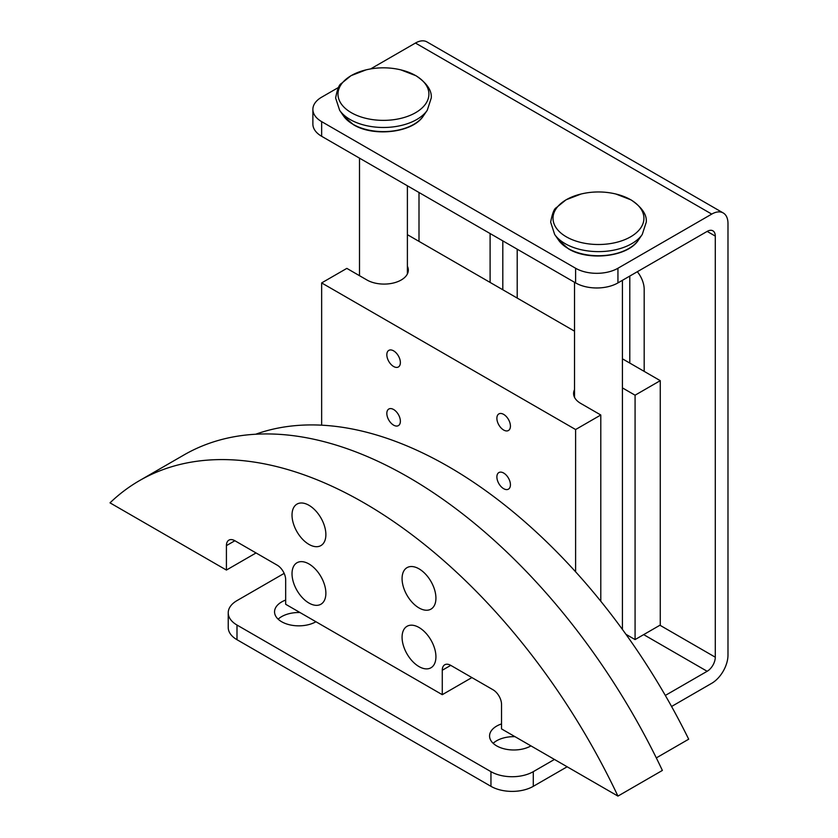 <?xml version="1.0" encoding="UTF-8"?>
<svg xmlns="http://www.w3.org/2000/svg" width="838" height="838" viewBox="0 0 838 838"><rect width="100%" height="100%" fill="white"/><g stroke="black" fill="none" stroke-linecap="round" stroke-linejoin="round"><path stroke-width="1.26" d="M315.936 621.744A24.239 13.995 180 0 1 281.652 621.744A24.239 13.995 180 0 1 274.55 611.845A24.239 13.995 180 0 1 285.674 600.071M299.973 612.526A24.239 13.995 0 0 0 278.143 619.177M530.957 745.883A24.239 13.995 180 0 1 496.672 745.883A24.239 13.995 180 0 1 489.57 735.984A24.239 13.995 180 0 1 501.533 723.917M514.993 736.665A24.239 13.995 0 0 0 493.163 743.316M637.33 271.721A19.159 11.062 60 0 1 644.181 289.267L644.181 371.381M284.155 573.381L236.997 600.605A29.927 17.284 0 0 0 228.229 612.819A29.927 17.284 0 0 0 236.997 625.043L490.953 771.662A29.927 17.284 0 0 0 533.282 771.662L533.282 786.327L567.148 766.78M338.552 87.435L321.645 97.187A29.927 17.284 0 0 0 312.878 109.411A29.927 17.284 0 0 0 321.645 121.625L575.612 268.254A29.927 17.284 0 0 0 617.941 268.254L617.941 282.909L707.157 231.403A11.491 6.631 -60 0 1 712.908 230.827A11.491 6.631 -60 0 1 715.285 236.096L715.285 657.202A11.491 6.631 -60 0 1 707.157 671.28L665.32 695.435M554.442 759.448L533.282 771.662M629.788 276.069L629.788 363.074M517.203 249.19L517.203 298.066M502.81 240.883L502.81 289.759M490.104 282.427L490.104 233.551M617.941 282.909A29.927 17.284 180 0 1 575.612 282.909L321.645 136.29A29.927 17.284 180 0 1 312.878 124.076L312.878 109.411M671.573 706.486L711.734 683.295A22.982 13.272 -60 0 0 727.981 655.148L727.981 223.484A22.982 13.272 -60 0 0 723.225 212.957L426.94 41.9A22.982 13.272 120 0 0 415.449 43.042L370.595 68.936M617.941 268.254L711.734 214.099A22.982 13.272 -60 0 1 723.225 212.957M533.282 786.327A29.927 17.284 180 0 1 490.953 786.327L236.997 639.708A29.927 17.284 180 0 1 228.229 627.484L228.229 612.819M419 192.499L419 241.375M407.394 266.243A24.239 13.995 180 0 1 408.326 270.087A24.239 13.995 180 0 1 401.224 279.986A24.239 13.995 180 0 1 366.939 279.986L346.838 268.38L321.645 282.919L575.612 429.538L600.794 414.999L580.692 403.392A24.239 13.995 180 0 1 573.59 393.493A24.239 13.995 180 0 1 574.522 389.649M386.831 413.417A9.574 5.531 60 0 1 388.811 409.028A9.574 5.531 60 0 1 396.196 411.594A9.574 5.531 60 0 1 400.375 421.231A9.574 5.531 60 0 1 398.396 425.62A9.574 5.531 60 0 1 391.011 423.054A9.574 5.531 60 0 1 386.831 413.417M386.831 354.757A9.574 5.531 60 0 1 388.811 350.378A9.574 5.531 60 0 1 396.196 352.945A9.574 5.531 60 0 1 400.375 362.582A9.574 5.531 60 0 1 398.396 366.971A9.574 5.531 60 0 1 391.011 364.404A9.574 5.531 60 0 1 386.831 354.757M496.882 476.948A9.574 5.531 60 0 1 498.861 472.569A9.574 5.531 60 0 1 506.246 475.125A9.574 5.531 60 0 1 510.426 484.773A9.574 5.531 60 0 1 508.446 489.151A9.574 5.531 60 0 1 501.061 486.585A9.574 5.531 60 0 1 496.882 476.948M496.882 418.298A9.574 5.531 60 0 1 498.861 413.909A9.574 5.531 60 0 1 506.246 416.476A9.574 5.531 60 0 1 510.426 426.123A9.574 5.531 60 0 1 508.446 430.502A9.574 5.531 60 0 1 501.061 427.935A9.574 5.531 60 0 1 496.882 418.298M435.928 656.803A23.946 13.827 60 0 1 430.973 667.771A23.946 13.827 60 0 1 412.516 661.35A23.946 13.827 60 0 1 402.072 637.257A23.946 13.827 60 0 1 407.027 626.3A23.946 13.827 60 0 1 425.484 632.711A23.946 13.827 60 0 1 435.928 656.803M325.877 593.273A23.946 13.827 60 0 1 320.923 604.229A23.946 13.827 60 0 1 302.476 597.819A23.946 13.827 60 0 1 292.022 573.726A23.946 13.827 60 0 1 296.977 562.759A23.946 13.827 60 0 1 315.434 569.18A23.946 13.827 60 0 1 325.877 593.273M435.928 598.154A23.946 13.827 60 0 1 430.973 609.121A23.946 13.827 60 0 1 412.516 602.7A23.946 13.827 60 0 1 402.072 578.608A23.946 13.827 60 0 1 407.027 567.651A23.946 13.827 60 0 1 425.484 574.061A23.946 13.827 60 0 1 435.928 598.154M325.877 534.623A23.946 13.827 60 0 1 320.923 545.58A23.946 13.827 60 0 1 302.476 539.169A23.946 13.827 60 0 1 292.022 515.066A23.946 13.827 60 0 1 296.977 504.109A23.946 13.827 60 0 1 315.434 510.52A23.946 13.827 60 0 1 325.877 534.623M255.705 434.231A433.382 250.216 60 0 1 321.645 425.18A433.382 250.216 60 0 1 575.612 571.809A433.382 250.216 60 0 1 688.689 739.2L656.311 757.898M662.376 770.436A448.948 259.204 -120 0 0 183.951 454.961L139.506 480.614A448.948 259.204 60 0 1 617.941 796.1L662.376 770.436M617.941 796.1L501.533 728.903L501.533 704.465A11.973 6.913 60 0 0 493.069 689.8L450.75 665.362A11.973 6.913 60 0 0 444.758 664.764A11.973 6.913 60 0 0 442.275 670.253L442.275 694.681L285.674 604.271L285.674 579.833A11.973 6.913 60 0 0 277.2 565.168L234.881 540.73A11.973 6.913 60 0 0 228.889 540.143A11.973 6.913 60 0 0 226.417 545.622L226.417 570.06L256.04 552.954M226.417 570.06L110.019 502.852A448.948 259.204 60 0 1 139.506 480.614M442.275 694.681L471.909 677.575M622.414 387.889L635.078 395.201L660.26 380.661L660.26 625.043L635.078 639.583L625.944 634.303M600.794 601.244L600.794 414.999M635.078 395.201L635.078 639.583M660.26 380.661L622.414 358.811M574.522 331.167L407.394 234.671M321.645 282.919L321.645 425.18M575.612 429.538L575.612 571.809M366.101 69.858L351.049 75.65L341.276 83.559C339.139 84.544 337.264 89.362 335.629 98.004L339.652 110.323A47.127 27.214 0 0 0 350.116 119.509A47.127 27.214 0 0 0 427.233 110.323L431.256 98.004C431.958 90.525 426.877 83.098 416.015 75.745L400.794 69.858A74.823 74.823 0 0 0 366.101 69.858L366.101 69.858A45.462 26.25 0 0 0 351.3 112.68A45.462 26.25 0 0 0 415.596 112.68A45.462 26.25 0 0 0 415.596 75.556A45.462 26.25 0 0 0 400.794 69.858M581.122 193.997L566.069 199.79L556.296 207.698C554.159 208.683 552.284 213.501 550.65 222.143L554.672 234.472A47.127 27.214 0 0 0 565.137 243.649A47.127 27.214 0 0 0 642.254 234.472L646.276 222.143C646.978 214.664 641.898 207.248 631.035 199.884L615.815 193.997A74.823 74.823 0 0 0 581.122 193.997L581.122 193.997A45.462 26.25 0 0 0 566.32 236.819A45.462 26.25 0 0 0 630.616 236.819A45.462 26.25 0 0 0 630.616 199.706A45.462 26.25 0 0 0 615.815 193.997M423.347 115.979C412.872 132.718 373.706 137.202 353.458 124.715L343.549 115.979A42.937 24.794 0 0 0 353.081 124.338A42.937 24.794 0 0 0 423.347 115.979L427.233 110.323M638.367 240.118C627.892 256.857 588.726 261.341 568.478 248.855L558.569 240.118A42.937 24.794 0 0 0 568.101 248.477A42.937 24.794 0 0 0 638.367 240.118L642.254 234.472M707.157 671.28L643.668 634.617M575.612 268.254L575.612 282.909M321.645 121.625L321.645 136.29M490.953 771.662L490.953 786.327M236.997 625.043L236.997 639.708M711.734 214.099L415.449 43.042M715.285 236.096L707.157 231.403M715.285 657.202L659.925 625.232M226.417 545.622L234.881 540.73M442.275 670.253L450.75 665.362M407.394 273.932L407.394 185.795M622.414 629.411L622.414 280.332M558.569 240.118L554.672 234.472M574.522 397.338L574.522 282.291M343.549 115.979L339.652 110.323M359.502 275.692L359.502 158.141"/></g></svg>
